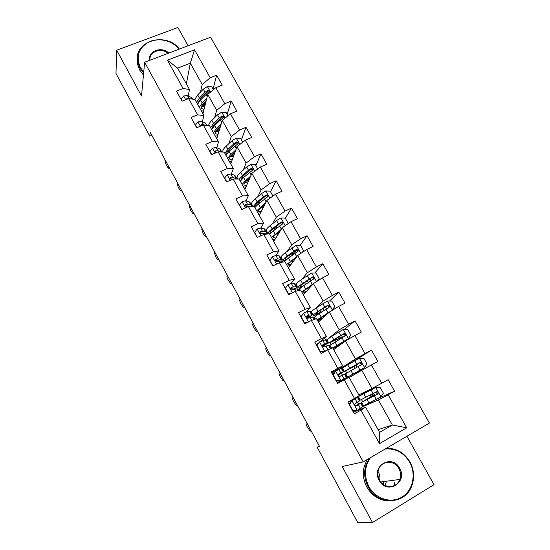 <?xml version="1.0" encoding="UTF-8"?>
<svg xmlns="http://www.w3.org/2000/svg" width="550" height="550" viewBox="0 0 550 550"><rect width="100%" height="100%" fill="white"/><g stroke="black" fill="none" stroke-linecap="round" stroke-linejoin="round"><path stroke-width="0.82" d="M384.856 485.375L386.093 482.412M188.114 45.746L177.891 27.5L116.696 50.208L115.981 73.453L149.731 136.159L151.848 135.293M429.433 423.053L210.602 37.201L144.636 62.26L363.227 461.883L429.433 423.053M363.227 461.883L342.189 466.524L372.501 522.5L434.019 484.674L406.904 436.267M186.347 83.875L190.341 63.195L177.616 68.117L189.496 89.547L183.095 88.488L176.488 91.108L182.064 101.221L188.671 98.574L197.649 114.819L191.042 117.514L196.694 127.772L203.301 125.036L212.403 141.488L205.789 144.279L211.516 154.667L218.13 151.841L227.349 168.52L220.736 171.401L226.531 181.926L233.152 179.011L242.495 195.91L235.874 198.88L241.759 209.55L248.373 206.539L257.847 223.671L251.226 226.738L257.187 237.552L263.808 234.444L273.405 251.804L266.784 254.973L272.827 265.939L279.448 262.728L289.183 280.328L282.556 283.594L288.681 294.711L295.309 291.404L305.174 309.244L298.547 312.613L304.755 323.881L311.382 320.471L321.386 338.559L314.751 342.031L321.049 353.457L327.676 349.938L337.824 368.28L331.189 371.862L337.576 383.446L344.204 379.823L354.489 398.42L347.861 402.119L354.337 413.868L360.965 410.128L379.5 443.644L406.691 427.797L392.363 425.013L378.373 399.96L362.835 406.684M183.095 88.488L167.441 60.191L194.542 49.823L210.217 77.749L216.638 75.199L213.036 89.189M406.691 427.797L388.169 394.79L394.604 391.16L388.135 379.672L381.693 383.261L371.415 364.939L377.857 361.419L371.47 350.089L365.028 353.574L354.888 335.5L361.329 332.083L355.039 320.911L348.597 324.287L338.594 306.467L345.036 303.153L338.827 292.126L332.386 295.405L322.513 277.826L328.955 274.608L322.829 263.732L316.387 266.908L306.653 249.562L313.094 246.448L307.051 235.716L300.609 238.796L291.005 221.684L297.447 218.666L291.479 208.079L285.044 211.062L275.564 194.178L282.006 191.249L276.121 180.799L269.679 183.693L260.329 167.028L266.764 164.189L260.954 153.876L254.519 156.681L245.286 140.236L251.721 137.486L245.994 127.311L239.559 130.027L230.45 113.795L236.878 111.134L231.22 101.09L224.792 103.716L215.799 87.698L222.228 85.119L216.638 75.199M319.309 446.022L317.185 447.232L319.536 446.442L150.219 132.261L149.731 136.159M188.671 98.574L195.023 99.516L203.919 115.569L202.379 121.674M202.943 113.802L207.762 94.387L216.666 110.337L214.61 117.679M203.919 115.569L197.649 114.819M215.799 87.698L207.762 94.387M224.792 103.716L216.666 110.337M203.301 125.036L209.516 125.661L218.536 141.928L216.748 147.73M215.414 152.054L215.304 152.412M216.748 138.71L222.269 120.368L231.289 136.524L228.889 143.639M218.536 141.928L212.403 141.488M230.45 113.795L222.269 120.368M239.559 130.027L231.289 136.524M218.13 151.841L224.208 152.157L233.344 168.63L231.289 174.13M230.732 163.928L236.961 146.692L246.104 163.061L243.32 169.95M233.344 168.63L227.349 168.52M245.286 140.236L236.961 146.692M254.519 156.681L246.104 163.061M233.152 179.011L239.092 178.998L248.346 195.69L246.001 200.887M244.887 189.454L251.852 173.353L261.113 189.942L257.888 196.625M248.346 195.69L242.495 195.91M260.329 167.028L251.852 173.353M269.679 183.693L261.113 189.942M248.373 206.539L254.169 206.188L263.546 223.107L260.879 228.009M259.222 215.311L266.936 200.372L276.32 217.174L272.559 223.699M266.709 233.867L267.458 232.554M263.546 223.107L257.847 223.671M275.564 194.178L266.936 200.372M285.044 211.062L276.32 217.174M263.808 234.444L269.452 233.75L278.953 250.896L275.914 255.509M273.742 241.491L282.219 227.748L291.727 244.778L287.293 251.199M281.579 259.49L282.026 258.837M278.953 250.896L273.405 251.804M291.005 221.684L282.219 227.748M300.609 238.796L291.727 244.778M279.448 262.728L284.934 261.683L294.573 279.056L291.06 283.449M288.441 268.008L297.708 255.489L307.347 272.745L301.978 279.201M296.292 286.041L296.78 285.457M294.573 279.056L289.183 280.328M306.653 249.562L297.708 255.489M316.387 266.908L307.347 272.745M295.309 291.404L300.63 289.988L310.399 307.601L306.116 311.953M303.332 294.862L313.411 283.607L323.173 301.097L316.319 307.876M307.12 311.671L306.859 311.197M311.19 312.943L311.719 312.421M310.399 307.601L305.174 309.244M322.513 277.826L313.411 283.607M332.386 295.405L323.173 301.097M311.382 320.471L316.539 318.684L326.439 336.538L320.423 341.447M318.526 342.994L316.291 344.816M318.416 322.059L329.319 312.104L339.219 329.835L328.873 338.113M322.967 340.319L322.609 339.666M326.281 340.182L326.879 339.707M326.439 336.538L321.386 338.559M338.594 306.467L329.319 312.104M348.597 324.287L339.219 329.835M327.676 349.938L332.668 347.772L342.705 365.867L331.746 372.873M333.692 349.614L345.448 340.986L355.486 358.957L339.233 369.263M339.027 369.353L338.566 368.514M342.705 365.867L337.824 368.28M354.888 335.5L345.448 340.986M365.028 353.574L355.486 358.957M344.204 379.823L349.023 377.259L359.198 395.608L354.489 398.42M349.168 377.527L361.797 370.274L371.972 388.493L358.799 394.893M371.415 364.939L361.797 370.274M381.693 383.261L371.972 388.493M379.5 443.644L379.589 432.396L365.599 407.158L353.485 412.328M361.02 409.111L360.58 408.306M378.077 429.667L392.363 425.013L379.589 432.396M365.599 407.158L360.965 410.128M388.169 394.79L378.373 399.96M372.501 522.5L357.61 522.335L317.185 447.232M116.696 50.208L141.501 96.009L144.636 62.26M189.496 89.547L188.196 95.948M200.489 92.07L202.228 84.487L190.341 63.195L194.542 49.823M358.449 404.064L357.466 402.291M344.85 379.479L344.479 378.806M342.416 375.086L341.337 373.134M326.329 345.998L325.662 344.802M310.447 317.302L310.193 316.841M177.616 68.117L167.441 60.191M210.217 77.749L202.228 84.487M394.604 391.16L379.252 397.897M373.395 400.991L362.89 406.643M364.904 405.769L364.698 405.391M362.574 401.562L361.494 399.609M359.418 395.876L358.854 394.859M370.982 396.66L370.136 395.141M367.854 391.043L367.613 390.61M343.564 367.276L343.255 366.726L339.316 369.222M349.229 377.499L348.707 376.551M346.72 372.969L345.593 370.934M351.924 362.443L351.746 362.134L343.255 366.726M357.617 372.673L357.218 371.951M355.128 368.204L354.124 366.403M371.47 350.089L351.897 362.402M338.862 344.369L339.336 345.228L334.194 347.483L348.329 338.676L350.783 334.991L347.696 329.484L343.186 329.478L331.836 336.222L326.301 340.216M333.747 349.573L333.107 348.425M330.921 344.479L330.034 342.877M339.082 339.398L338.683 338.683M355.039 320.911L344.128 329.478M311.747 312.469L311.218 312.991M318.464 322.018L317.714 320.664M315.329 316.36L314.683 315.184M338.827 292.126L329.532 301.056M296.821 285.532L296.333 286.117M303.38 294.807L302.521 293.26M299.942 288.613L299.523 287.856M322.829 263.732L314.813 273.027M282.074 258.926L281.6 259.621M288.489 267.946L287.519 266.207M284.756 261.222L284.563 260.872M291.486 253.956L290.978 253.88M307.051 235.716L300.08 245.376M296.718 250.037L294.676 252.856M267.52 232.664L266.819 233.881L267.3 234.018M273.783 241.429L272.711 239.498M276.788 227.569L274.966 228.271M279.421 232.292L279.159 231.832M291.479 208.079L285.333 218.199M282.315 223.156L281.373 224.709M259.263 215.242L258.094 213.132M276.121 180.799L270.504 191.737M244.922 189.386L243.657 187.096M260.954 153.876L255.86 165.612M230.759 163.845L229.398 161.384M245.994 127.311L241.409 139.817M216.776 138.621L215.318 135.994M231.22 101.09L227.136 114.345M202.964 113.713L201.417 110.921M349.119 404.394L351.264 401.053L352.048 400.682L349.539 404.58L352.715 410.334L357.335 410.252L363.007 406.471L361.041 402.93M357.335 410.252L352.571 410.664M354.723 410.63L353.045 411.517M311.183 430.939L310.289 431.159L307.12 426.676C306.109 424.689 305.807 423.479 306.206 423.039L306.783 422.771M351.264 401.053L355.431 398.42L347.951 402.277M352.048 400.682L357.816 397.107L347.923 402.229M357.83 397.127L359.789 400.661L355.314 403.597L354.784 404.456C354.929 405.694 355.527 406.168 356.579 405.893L361.034 402.909L355.266 405.701M355.348 405.769L358.641 404.223L356.118 406.024M371.972 396.062L361.543 402.325L363.495 405.845L380.93 396.969L383.357 393.119L380.188 387.461L375.65 387.516L358.366 396.598L367.778 390.913M375.65 387.516L360.724 395.299L371.374 389.036L367.709 390.789M361.543 402.325L377.534 394.144L378.166 393.312C378.118 392.026 377.486 391.545 376.262 391.875L360.298 400.084M371.931 395.993L370.872 396.454M372.13 394.329L372.948 395.23L374.495 394.625L368.727 398.049L369.002 398.544M375.753 392.15L377.293 393.711L376.592 394.57L363.901 401.026L368.727 398.049M370.501 457.621C364.396 466.544 363.859 476.211 368.892 486.612C375.485 498.939 391.146 503.834 402.002 497.042C412.961 490.435 416.426 474.093 409.674 462.199C403.741 452.602 395.587 448.202 385.206 448.993M386.423 448.277C396.461 448.119 404.305 452.678 409.956 461.945C414.191 469.996 414.728 478.149 411.572 486.406C404.793 504.982 377.424 505.526 368.191 486.936C364.732 480.329 363.825 473.495 365.475 466.448L368.94 458.535M379.218 480.425C370.776 466.077 392.157 453.502 399.609 468.222C408.183 482.357 386.808 495.371 379.218 480.425M398.908 468.552C394.371 459.504 380.786 460.501 378.386 470.14C377.451 473.571 377.829 476.905 379.534 480.15C383.914 488.929 396.935 488.414 399.822 479.421C401.081 475.729 400.778 472.106 398.908 468.552M394.756 482.474L394.027 485.719M391.188 500.878C380.779 501.366 372.666 496.774 366.843 487.101C363.406 480.528 362.505 473.729 364.148 466.716L367.111 459.601M384.092 481.539L383.02 484.22M378.373 472.079C379.775 474.719 380.208 477.489 379.672 480.391M179.08 49.177C172.418 40.597 158.861 37.263 149.05 41.862C138.607 47.905 135.713 56.444 140.367 67.471L143.722 72.071M143.632 73.033L139.838 67.953L137.754 62.267C132.564 41.319 166.389 30.999 179.362 49.074M149.545 60.397C147.599 51.15 161.748 45.863 168.788 53.089M168.004 53.384C161.315 47.087 148.686 51.81 150.012 60.218M143.447 75.089L139.666 70.029L137.589 64.364L137.397 58.328M332.819 374.811L335.699 371.078L333.183 374.894L336.311 380.572L340.918 380.524L346.899 377.396L337.239 382.841M340.918 380.524L344.52 378.703L337.232 382.821M296.952 405.873L297.509 405.563L296.622 405.859L293.569 401.514C292.572 399.541 292.249 398.31 292.614 397.815L293.15 397.478M335.699 371.078L341.784 368.163L343.716 371.656L338.944 373.979L338.401 374.88C338.58 376.049 339.178 376.502 340.196 376.241L344.953 373.883L346.892 377.389M334.345 372.494L332.207 373.704M340.175 380.951L336.222 380.999M338.408 374.804L343.722 371.669M338.656 374.22L341.351 372.976L338.422 374.736M316.738 345.627L319.577 341.88L317.041 345.613L320.127 351.216L324.727 351.196L329.986 348.934M324.727 351.196L326.081 350.79M283.979 380.456L283.119 380.848L280.177 376.64C279.18 374.688 278.85 373.436 279.18 372.886L279.675 372.474M319.577 341.88L325.964 339.597L327.848 343.014M324.039 351.711L320.1 351.732M322.637 346.692L327.876 343.056L322.802 344.761L322.245 345.696L324.032 346.995L329.086 345.249L330.907 348.535M322.355 345.228L325.518 344.355L322.513 346.548M351.629 367.311L357.686 364.506L356.4 365.303L357.039 367.125M354.193 366.527L344.431 371.449L349.69 368.349L347.744 364.836L342.519 368.005M354.812 373.044L364.519 367.62L366.96 363.853L363.832 358.277L359.308 358.304L347.744 364.836M364.519 367.62L347.572 377.114L357.246 372.006M354.894 373.189L360.766 370.033L357.28 372.061M351.787 367.599L346.775 370.164L359.026 363.131C360.223 362.732 360.876 363.165 360.986 364.43L361.797 363.942C361.707 362.718 361.075 362.264 359.899 362.594L349.69 368.349M347.572 377.114L345.647 373.643L361.151 364.836L361.797 363.942M335.713 338.718L336.27 339.714L342.286 336.909L341.028 338.222M338.903 339.075L340.003 338.168L328.762 343.173L333.761 339.687L331.836 336.222M328.762 343.173L326.893 339.804M348.329 338.676L332.778 347.964M333.046 348.446L339.714 345.194M339.336 345.228L340.443 344.657M336.27 339.714L331.093 341.894L342.939 334.338C344.094 333.933 344.74 334.338 344.891 335.555L345.641 334.984C345.517 333.809 344.891 333.382 343.757 333.712L333.761 339.687M329.986 345.379L344.994 335.919L345.641 334.984M270.607 355.651L269.775 356.125L266.936 352.055C265.952 350.116 265.609 348.844 265.897 348.239L266.358 347.765M300.871 316.841L303.676 313.074L306.948 311.699L310.351 311.417L312.194 314.751M303.676 313.074L301.125 316.731L304.171 322.252L307.89 322.266M306.721 322.864L304.191 322.864M308.798 317.824L312.242 314.827L308.866 315.171L306.873 315.941L306.309 316.896L308.089 318.141L313.431 316.986L314.724 319.309M304.363 323.173L304.879 322.864M306.357 316.566L309.897 316.119L307.574 318.237M257.393 331.134L256.582 331.691L253.846 327.745C252.869 325.827 252.512 324.534 252.773 323.874L253.192 323.331M285.223 288.441L287.987 284.659L291.301 283.415L294.944 283.601L296.746 286.859M287.987 284.659L285.423 288.234L288.427 293.686L290.689 293.707M289.327 294.387L288.496 294.381M295.268 288.956L296.808 286.969L293.198 286.839L291.163 287.506L290.586 288.475L292.366 289.678L297.268 288.846L297.99 289.101L298.753 290.489M290.606 288.262L293.865 288.035L294.477 288.255L294.078 289.059M244.331 306.893L243.547 307.539L240.9 303.71C239.931 301.806 239.566 300.499 239.793 299.784L240.171 299.179M272.724 265.746L269.926 260.116L272.504 256.623L275.866 255.509L278.926 255.729L279.737 256.156L281.497 259.332M272.889 265.499L273.707 265.506M280.748 261.119L281.579 259.476L277.736 258.885L275.66 259.449L275.076 260.425L276.843 261.594L278.919 261.023L281.944 261.188L283.002 262.048M275.66 259.449L275.082 260.315L278.589 260.411L279.262 261.044M331.877 310.551L334.819 306.508L331.774 301.077L327.278 301.043L316.147 307.986C312.991 310.069 311.417 311.376 311.431 311.891L311.472 311.974M330.598 311.327L318.677 319.516L322.52 318.312M332.351 310.118L317.164 319.811M317.653 320.684L321.819 318.952M314.518 317.474L314.476 317.398C314.483 316.91 316.078 315.638 319.248 313.569L329.051 307.395L329.704 306.419C329.553 305.291 328.928 304.893 327.827 305.216L318.044 311.403C314.882 313.479 313.301 314.765 313.294 315.267C313.555 315.707 315.707 314.971 319.749 313.074L320.746 312.599M320.018 310.496L320.952 312.187C317.604 313.761 315.831 314.366 315.618 314.002L319.571 310.784L327.071 305.938C328.185 305.525 328.824 305.903 329.003 307.072L329.704 306.419M320.952 312.187L322.568 311.417M317.041 281.304L319.069 278.403L316.064 273.048L311.582 272.986L300.657 280.122C297.584 282.301 296.093 283.724 296.189 284.391L296.251 284.501M308.818 279.668L310.255 279.524L310.901 280.686M313.191 283.848L301.757 292.022M302.452 293.274L305.772 292.132M312.104 285.058L307.154 288.447C304.569 290.235 303.304 291.39 303.359 291.913C303.504 292.277 304.528 292.098 306.446 291.376M299.262 289.933L299.2 289.829C299.124 289.19 300.63 287.788 303.724 285.629L313.314 279.249L313.974 278.238C313.796 277.152 313.177 276.774 312.118 277.097L302.534 283.498C299.447 285.663 297.949 287.072 298.031 287.719C298.21 288.173 299.365 288.014 301.503 287.258M302.954 286.172L300.334 286.468C300.266 285.924 301.517 284.749 304.088 282.947L311.417 277.908C312.482 277.496 313.122 277.846 313.328 278.974L313.974 278.238M302.204 252.512L303.531 250.676L300.568 245.383L296.099 245.293L285.381 252.629C282.377 254.891 280.968 256.431 281.146 257.249L281.222 257.386M290.097 254.526L295.405 252.931M296.938 256.534L286.55 264.591M287.451 266.214L290.359 265.416M295.886 257.957L291.83 260.906C289.307 262.769 288.111 264.021 288.241 264.66L290.998 264.55M284.336 261.793L288.399 258.06L297.798 251.474L298.451 250.436L296.608 249.356L287.231 255.956C284.219 258.211 282.796 259.731 282.968 260.535L285.182 260.762M286.454 259.586L285.257 259.291C285.12 258.624 286.303 257.352 288.812 255.475L295.962 250.25C297 249.831 297.632 250.167 297.859 251.247L298.451 250.436M295.164 258.933L293.707 259.538M231.413 282.927L230.656 283.663L228.106 279.95C227.143 278.059 226.765 276.732 226.964 275.969L227.301 275.303M257.428 237.435L254.636 232.375L257.228 228.951L260.631 227.968L263.842 228.498L264.729 229.061L266.447 232.169M261.023 232.781L260.178 233.564M266.118 233.778L266.544 232.341L265.671 231.798L262.474 231.303L260.363 231.763L259.779 232.746L261.532 233.881L263.643 233.413L266.922 234.059M260.363 231.763L259.841 232.719L264.192 233.496M287.712 223.96L288.193 223.307L285.271 218.089L280.816 217.972L276.554 220.55L270.298 225.486C267.369 227.831 266.035 229.488 266.296 230.45L266.393 230.622M272.917 229.02L278.163 227.047M281.167 229.46L271.542 237.524M272.642 239.504L275.316 238.941M280.197 231.028L276.712 233.722C274.251 235.654 273.116 237.002 273.316 237.765L275.914 237.971M269.727 234.252L273.274 230.856L282.473 224.07L283.133 223.004L281.304 221.973L272.119 228.772C269.184 231.11 267.843 232.753 268.091 233.695L268.221 233.901M270.944 232.87L270.373 232.458C270.16 231.674 271.281 230.306 273.728 228.36L280.713 222.949C281.717 222.53 282.343 222.846 282.59 223.891L283.133 223.004M278.933 233.083L277.303 233.722L277.887 234.774M276.189 234.135L277.303 233.722M288.193 223.307L287.843 223.871M218.646 259.229L217.917 260.061L216.253 257.95L214.273 252.416L214.583 251.694M242 209.44L239.553 204.999L242.151 201.651L245.596 200.791L248.958 201.616L249.913 202.317L251.591 205.349M246.73 205.803L246.015 206.594M251.714 206.339L251.708 205.556L250.759 204.875L247.417 204.077L245.266 204.442L244.674 205.425L246.421 206.532L249.831 206.456M245.266 204.442L244.798 205.48L248.146 206.133M272.931 196.068L270.174 191.146L265.726 191.001L261.511 193.593L255.406 198.701C252.553 201.128 251.295 202.895 251.632 203.995L251.742 204.194M257.111 203.191L260.645 202.097M265.76 202.654L256.726 210.801M258.019 213.132L260.542 212.754M264.873 204.359L261.786 206.889C259.387 208.89 258.321 210.327 258.576 211.207L261.099 211.681M254.932 207.57L258.349 203.995L267.355 197.017L268.015 195.938L266.2 194.947L263.333 196.859L257.207 201.939L253.461 206.236M255.915 206.284L255.674 205.968C255.399 205.067 256.458 203.61 258.844 201.596L265.664 196.013C266.64 195.587 267.259 195.883 267.52 196.9L268.015 195.938M264.385 205.308L263.209 205.721M263.354 207.316L262.735 207.542L262.996 208.01M260.184 208.326L262.735 207.542M206.016 235.799L205.322 236.72L202.936 233.221L201.726 229.13L202.001 228.346M226.779 181.816L224.661 177.98L227.274 174.708L230.759 173.965L234.259 175.086L235.283 175.911L236.926 178.881M237.002 178.998L232.561 177.21L230.367 177.478L229.769 178.461L231.509 179.541L232.547 179.272M230.367 177.478L229.948 178.599L232.567 179.266M257.737 168.96L255.269 164.546L250.841 164.381L246.668 166.987L240.708 172.253C237.923 174.762 236.741 176.633 237.16 177.87L237.284 178.097M241.979 177.423L244.166 177.004M250.649 176.137L245.396 180.689L242.096 184.415M243.581 187.096L246.008 186.863M249.858 177.966L247.053 180.4C244.709 182.462 243.705 183.996 244.028 184.992L246.517 185.694M240.329 181.225L243.616 177.478L252.436 170.314L253.089 169.221L251.295 168.279L248.469 170.211L242.488 175.457L239.209 179.211M241.209 179.919L241.161 179.822C240.824 178.805 241.821 177.251 244.145 175.175L250.807 169.414L252.099 169.359M248.985 179.981L246.613 180.785M248.215 179.389L249.418 178.984M244.949 182.524L248.229 181.734M193.531 212.63L192.871 213.641L190.561 210.238L189.324 206.106L189.558 205.26M211.757 154.564L209.969 151.319L212.589 148.108L216.116 147.489L219.752 148.892L222.062 152.047M221.361 152.006L217.889 150.693L215.662 150.865L215.057 151.841L215.841 152.817M215.662 150.865L215.298 152.061L216.707 152.446M209.969 151.319L209.866 151.669M242.749 142.209L240.556 138.297L236.143 138.105L232.018 140.724L226.201 146.142C223.486 148.734 222.372 150.707 222.867 152.082L222.867 152.089M227.274 151.848L228.58 151.766M235.792 149.937L230.828 154.474L227.652 158.366M229.322 161.377L231.688 161.281M235.084 151.889L232.506 154.248C230.223 156.379 229.281 157.994 229.666 159.101L232.148 160.016M225.906 155.217L229.068 151.305L237.703 143.963L238.356 142.856L236.576 141.948L233.791 143.907L227.954 149.304L224.806 153.23M231.007 155.781L234.011 154.859M232.891 153.897L233.062 154.206L232.299 154.433M226.772 153.801C226.559 152.659 227.514 151.092 229.639 149.091L236.143 143.165L237.359 143.062M233.062 154.206L234.396 153.794M230.168 156.915L233.468 156.365M181.184 189.722L180.558 190.822L178.324 187.516L177.052 183.329L177.251 182.428M196.934 127.669L195.463 124.994L198.089 121.853L201.657 121.351L205.432 123.028L207.322 125.441M204.985 125.201L203.411 124.513L201.149 124.596L200.537 125.565L200.764 126.088M201.149 124.596L200.826 125.874L201.211 125.902M195.463 124.994L195.374 125.373M227.947 115.802L226.029 112.379L221.629 112.159L217.546 114.799L211.874 120.368C209.825 122.402 208.732 124.135 208.594 125.572M212.871 126.527L213.634 126.583M221.162 124.039L216.446 128.597L213.393 132.646M215.242 135.988L217.566 136.001M220.536 126.122L218.144 128.425C215.916 130.618 215.036 132.323 215.483 133.54L217.972 134.647M211.667 129.539L214.706 125.462L220.406 119.921L223.163 117.941L223.816 116.827L222.049 115.954L219.299 117.941L213.606 123.489L210.581 127.579M216.116 130.811L219.381 129.958M218.515 128.067L219.051 129.016L217.14 129.47M212.554 127.937C212.52 126.72 213.441 125.18 215.311 123.338L221.664 117.246L222.812 117.109M219.051 129.016L219.725 128.824M215.71 131.539L218.996 131.244M168.967 167.062L168.382 168.259L166.217 165.034L164.917 160.806L165.083 159.851M182.311 101.124L181.143 99.014L183.782 95.941L187.385 95.542L191.29 97.494L192.782 99.186M189.021 98.629L186.821 98.663L186.196 99.536M181.143 99.014L181.067 99.412M213.345 89.739L211.695 86.79L207.309 86.549L203.266 89.196L197.725 94.916L194.748 99.474M198.722 101.482L199.107 101.558M206.752 98.457L202.242 103.036L199.306 107.25M201.334 110.907L203.631 111.024M206.202 100.657L203.961 102.933C201.795 105.188 200.963 106.975 201.479 108.295L203.988 109.581M197.608 104.184L200.523 99.949L209.454 91.135L207.708 90.289L204.992 92.297L199.437 97.996L196.536 102.245M201.685 106.026L205.047 105.297M204.325 102.561L205.205 104.142L202.51 104.631M198.55 102.334L201.163 97.9L207.371 91.657L207.708 90.289M201.52 106.439L204.786 106.377M306.762 422.73L306.206 423.039M351.986 400.778L357.218 410.252M360.635 403.267L362.615 406.849M357.404 397.437L359.384 401.005M358.428 404.779L360.436 408.409M355.169 398.881L357.163 402.497M380.992 396.873L375.76 387.516M365.839 397.396L363.859 393.834M365.585 392.397L365.777 392.748M368.665 390.651L368.906 391.084M371.807 396.282L372.151 396.901M369.071 403.212L367.091 399.644M373.099 393.58L371.099 389.998M376.365 399.438L374.364 395.849M376.592 394.57L377.534 394.144M370.941 396.447L373.099 395.237M335.637 371.174L340.801 380.524M344.472 374.082L346.424 377.616M341.282 368.328L343.234 371.855M342.093 375.244L344.073 378.819M338.876 369.421L340.849 372.989M284.027 380.545L283.47 380.848M319.516 341.969L324.61 351.196M328.522 345.29L330.433 348.741M325.38 339.618L327.305 343.09M325.978 346.108L327.931 349.635M322.802 340.368L324.748 343.887M354.241 366.472L356.4 365.303M364.581 367.531L359.418 358.304M354.695 365.578L354.888 365.936M352.887 374.089L350.928 370.569M356.778 364.334L354.805 360.8M360.002 370.116L358.029 366.568M359.026 363.131L359.899 362.594M338.944 339.013L341.103 337.879M348.391 338.58L343.296 329.478M338.711 336.896L339.398 338.133M341.866 342.567L342.286 343.31M336.909 345.352L334.984 341.873M340.684 335.479L338.738 331.994M343.86 341.186L341.914 337.686M342.939 334.338L343.757 333.712M270.696 355.816L270.139 356.104M303.614 313.163L308.468 321.963M312.792 316.882L314.229 319.481M309.691 311.279L311.589 314.71M310.076 317.364L311.726 320.347M306.948 311.699L308.866 315.171M306.426 316.387L306.873 315.941M257.524 331.368L256.967 331.65M287.918 284.749L292.394 292.854M297.268 288.846L298.244 290.62M294.202 283.326L296.079 286.708M294.394 289.004L295.666 291.308M291.301 283.415L293.198 286.839M290.62 288.166L291.163 287.506M244.496 307.202L243.939 307.478M272.436 256.706L276.54 264.137M281.944 261.188L282.48 262.151M278.926 255.729L280.775 259.071M278.919 261.023L279.819 262.659M275.866 255.509L277.736 258.885M332.413 310.021L327.394 301.043M318.044 311.403L316.147 307.986M322.939 308.598L323.998 310.496M326.054 314.194L326.384 314.786M323.118 316.071L323.744 317.199M321.152 316.993L319.248 313.569M324.796 307.017L322.877 303.572M327.938 312.641L326.012 309.189M327.071 305.938L327.827 305.216M316.532 281.627L311.699 272.986M302.534 283.498L300.657 280.122M304.521 282.652L305.498 284.405M307.374 280.672L308.357 282.432M310.447 286.192L310.695 286.632M307.587 288.152L308.254 289.362M305.601 289.011L303.724 285.629M309.127 278.926L307.23 275.536M312.221 284.481L310.324 281.077M311.417 277.908L312.118 277.097M300.774 253.461L296.209 245.3M287.231 255.956L285.381 252.629M289.231 255.166L290.132 256.788M292.298 253.619L292.923 254.739M292.256 260.597L292.971 261.889M290.256 261.401L288.399 258.06M293.659 251.212L291.789 247.857M296.718 256.692L294.841 253.33M295.962 250.25L296.608 249.356M231.619 283.305L231.062 283.573M257.159 229.041L260.899 235.812M263.842 228.498L265.671 231.798M263.643 233.413L264.186 234.396M260.631 227.968L262.474 231.303M285.23 225.672L280.926 217.972M272.119 228.772L270.298 225.486M274.388 228.491L274.972 229.529M275.11 234.149L273.274 230.856M278.396 223.857L276.554 220.55M281.353 229.151L279.565 225.947M280.713 222.949L281.304 221.973M218.879 259.676L218.329 259.937M242.083 201.733L245.472 207.866M248.958 201.616L250.759 204.875M248.572 206.161L248.765 206.518M245.596 200.791L247.417 204.077M269.892 198.248L265.843 191.001M257.207 201.939L255.406 198.701M260.157 207.247L258.349 203.995M263.333 196.859L261.511 193.593M266.145 201.898L264.488 198.921M265.664 196.013L266.2 194.947M206.291 236.308L205.734 236.569M227.205 174.783L230.244 180.29M234.259 175.086L236.039 178.296M230.759 173.965L232.561 177.21M254.753 171.188L250.951 164.381M242.488 175.457L240.708 172.253M245.396 180.689L243.616 177.478M248.469 170.211L246.668 166.987M251.137 175.003L249.604 172.253M250.807 169.414L251.295 168.279M193.841 213.208L193.284 213.455L193.841 213.208M212.52 148.191L215.222 153.086M219.752 148.892L221.485 152.013M216.116 147.489L217.889 150.693M239.814 144.478L236.252 138.105M227.954 149.304L226.201 146.142M230.828 154.474L229.068 151.305M233.791 143.907L232.018 140.724M236.328 148.452L234.912 145.922M236.143 143.165L236.576 141.948M181.528 190.355L180.971 190.603M198.028 121.935L200.399 126.232M205.432 123.028L206.731 125.379M201.657 121.351L203.411 124.513M225.074 118.119L221.739 112.166M213.606 123.489L211.874 120.368M216.446 128.597L214.706 125.462M219.299 117.941L217.546 114.799M221.705 122.244L220.406 119.921M221.664 117.246L222.049 115.954M169.345 167.757L168.788 167.998M183.714 96.016L185.769 99.736M191.29 97.494L192.177 99.096M187.385 95.542L189.097 98.636M186.677 99.371L186.821 98.663M210.512 92.098L207.419 86.556M199.437 97.996L197.725 94.916M202.242 103.036L200.523 99.949M204.992 92.297L203.266 89.196M207.268 96.374L206.092 94.256M358.366 396.598L360.312 400.104M371.697 389.606L371.381 389.043M374.949 395.436L374.502 394.632M377.293 393.711L378.166 393.312M370.844 396.413L372.948 395.23M364.148 466.716L365.475 466.448M399.822 479.421L380.751 481.986M137.589 64.364L137.754 62.267M342.512 367.984L344.431 371.449M357.679 364.499L357.424 364.031M342.272 336.889L341.371 335.28M344.816 341.454L344.548 340.966M329.959 345.338L331.574 348.246M311.431 311.891L313.294 315.267M326.604 308.818L325.538 306.907M314.476 317.398L315.404 319.076M296.189 284.391L298.031 287.719M299.2 289.829L299.461 290.297M281.146 257.249L282.968 260.535M266.296 230.45L268.091 233.695M251.632 203.995L252.897 206.271M237.16 177.87L237.786 178.998M252.697 170.129L253.089 169.221M238.061 143.688L238.356 142.856M181.541 190.389L180.957 190.651M223.582 117.583L223.816 116.827M169.386 167.826L168.767 168.087M209.282 91.823L209.454 91.135"/></g></svg>
